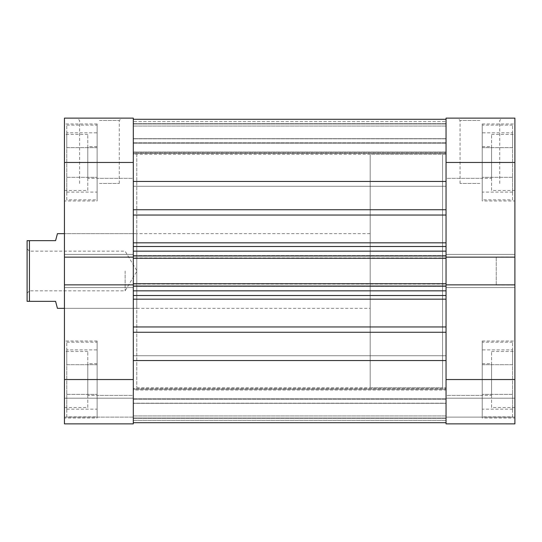 <?xml version="1.0" encoding="UTF-8"?>
<svg xmlns="http://www.w3.org/2000/svg" width="542" height="542" viewBox="0 0 542 542"><rect width="100%" height="100%" fill="white"/><g stroke="black" fill="none" stroke-linecap="round" stroke-linejoin="round"><path stroke-width="0.41" stroke-dasharray="2.71 2.03" d="M446.046 390.03L446.046 332.266L446.046 422.706L446.046 389.115L446.046 403.187L133.298 403.187L133.298 389.115L133.298 403.187L446.046 403.187L446.046 422.706L446.046 390.03L133.298 390.03L133.298 388.661L446.046 388.661L133.298 388.661L133.298 418.316L133.298 390.03L446.046 390.03M133.298 388.661L133.298 389.115L133.298 388.661M133.298 138.664L446.046 138.664L446.046 186.279L446.046 138.664L446.046 186.279L446.046 138.664L133.298 138.664L133.298 186.279L446.046 186.279L133.298 186.279L133.298 138.664M133.298 355.721L446.046 355.721L446.046 403.336L446.046 355.721L446.046 403.336L446.046 355.721L133.298 355.721L133.298 403.336L446.046 403.336L133.298 403.336L133.298 355.721M136.794 154.301L136.794 387.699L136.794 154.301L133.298 154.301L133.298 387.699L133.298 154.301L446.046 154.301L446.046 387.699L446.046 154.301L446.046 387.699L446.046 154.301L442.55 154.301L442.55 387.699L442.55 154.301L370.193 154.301L370.193 387.699L370.193 154.301M136.794 387.699L446.046 387.699L442.55 387.699L442.55 154.301L442.55 387.699L370.193 387.699M133.298 181.448L133.298 119.294L133.298 181.448L446.046 181.448L446.046 119.294L446.046 181.448M133.298 119.294L446.046 119.294L446.046 152.885L446.046 138.813L133.298 138.813L133.298 152.885L133.298 138.813L446.046 138.813L446.046 119.294L446.046 126.062L446.046 119.294L133.298 119.294L133.298 138.813L133.298 119.294M133.298 123.684L446.046 123.684L133.298 123.684L133.298 151.97L133.298 123.684M446.046 299.17L446.046 326.968L446.046 295.505L446.046 299.17L133.298 299.17L133.298 326.968L133.298 299.17M133.298 215.032L133.298 242.83L133.298 209.734L133.298 215.032L446.046 215.032L446.046 242.83L446.046 215.032M133.298 121.625L133.298 142.634L133.298 121.625L446.046 121.625L133.298 121.625M133.298 152.885L133.298 151.97L133.298 153.339L133.298 152.885L446.046 152.885L446.046 153.339L446.046 151.97L446.046 153.339L446.046 152.885L133.298 152.885M133.298 242.83L133.298 251.163L133.298 242.83L446.046 242.83L446.046 251.163L446.046 242.83M64.444 379.529L64.444 423.878L133.298 423.878L133.298 417.11L133.298 423.878L64.444 423.878L133.298 423.878L133.298 379.529L64.444 379.529L64.444 254.428L64.444 257.138L133.298 257.138L64.444 257.138L64.444 162.471L133.298 162.471L133.298 257.138L133.298 251.163L446.046 251.163L446.046 257.138L446.046 162.471L514.9 162.471L514.9 118.122L446.046 118.122L446.046 162.471M133.298 284.069L133.298 286.406L133.298 284.069L446.046 284.069L446.046 255.594L133.298 255.594L446.046 255.594L133.298 255.594L446.046 255.594L446.046 258.277L133.298 258.277L133.298 255.594L133.298 258.277L446.046 258.277L446.046 255.594L446.046 258.277L446.046 255.946L133.298 255.946L133.298 258.277L133.298 255.594L133.298 295.505L133.298 284.862L133.298 287.572L133.298 284.862L64.444 284.862L64.444 287.572L64.444 284.862L133.298 284.862L64.444 284.862M133.298 326.968L133.298 422.706L133.298 326.968L446.046 326.968L446.046 332.266L446.046 326.968M133.298 255.946L133.298 251.163M446.046 284.069L446.046 286.406L446.046 283.723L133.298 283.723M514.9 379.529L446.046 379.529L446.046 423.878L514.9 423.878L514.9 284.862L446.046 284.862L446.046 295.505L446.046 290.837L133.298 290.837M446.046 399.366L446.046 415.938L446.046 399.366L133.298 399.366L446.046 399.366M133.298 286.054L446.046 286.054L446.046 290.837M446.046 286.054L446.046 283.723M446.046 255.946L446.046 251.163M446.046 142.634L446.046 126.062L446.046 142.634L133.298 142.634L446.046 142.634M133.298 418.316L446.046 418.316L133.298 418.316M133.298 360.552L446.046 360.552M133.298 295.505L446.046 295.505M446.046 286.406L133.298 286.406L446.046 286.406M446.046 246.495L133.298 246.495M446.046 415.938L133.298 415.938L446.046 415.938M446.046 422.706L133.298 422.706L446.046 422.706M446.046 258.277L133.298 258.277M446.046 126.062L133.298 126.062L446.046 126.062M66.774 199.815L66.774 125.127L66.774 199.815L97.12 199.815L97.12 125.127L97.12 199.815M66.774 125.127L97.12 125.127M66.774 416.873L66.774 342.185L66.774 416.873L97.12 416.873L97.12 342.185L97.12 416.873M66.774 342.185L97.12 342.185M97.12 178.338L97.12 146.597L97.12 178.338L133.298 178.338L133.298 146.597L133.298 178.338L133.298 146.597L133.298 178.338L87.784 178.338L87.784 146.597L87.784 178.338M97.12 146.597L87.784 146.597M97.12 395.403L97.12 363.662L97.12 395.403L133.298 395.403L133.298 363.662L133.298 395.403L133.298 363.662L133.298 395.403L87.784 395.403L87.784 363.662L87.784 395.403M97.12 363.662L87.784 363.662M87.784 407.537L87.784 351.521L87.784 407.537L64.444 407.537L64.444 351.521L64.444 407.537M87.784 351.521L64.444 351.521M87.784 190.479L87.784 134.463L87.784 190.479L64.444 190.479L64.444 134.463L64.444 190.479M87.784 134.463L64.444 134.463M97.12 200.98L97.12 123.962L97.12 200.98L64.444 200.98L64.444 123.962L64.444 200.98M97.12 123.962L64.444 123.962M97.12 418.038L97.12 341.02L97.12 418.038L64.444 418.038L64.444 341.02L64.444 418.038M97.12 341.02L64.444 341.02M99.45 118.122L121.625 118.122L99.45 118.122M99.45 120.46L119.294 120.46L99.45 120.46M99.45 183.474L119.294 183.474L99.45 183.474M133.298 387.699L133.298 154.301L133.298 387.699M136.794 308.344L64.444 308.344L64.444 233.656L64.444 308.344L370.193 308.344L370.193 233.656L64.444 233.656L136.794 233.656L136.794 308.344L136.794 233.656M133.298 162.471L133.298 118.122L64.444 118.122L64.444 162.471M133.298 254.428L133.298 287.572L133.298 254.428L64.444 254.428L64.444 257.138L64.444 254.428L133.298 254.428M133.298 417.11L133.298 398.201L133.298 417.11L64.444 417.11L64.444 423.878L64.444 398.201L64.444 417.11L133.298 417.11M133.298 379.529L133.298 284.862M133.298 287.572L64.444 287.572L133.298 287.572M133.298 398.201L64.444 398.201L133.298 398.201M133.298 257.138L64.444 257.138M97.12 364.705L97.12 409.176L97.12 349.881L97.12 364.705L66.774 364.705L66.774 394.352L66.774 364.705L97.12 364.705M97.12 147.648L97.12 192.119L97.12 132.824L97.12 147.648L66.774 147.648L66.774 177.295L66.774 147.648L97.12 147.648M66.774 394.352L97.12 394.352L66.774 394.352L66.774 409.176L66.774 394.352M66.774 409.176L97.12 409.176M66.774 349.881L66.774 364.705L66.774 349.881L97.12 349.881M66.774 177.295L97.12 177.295L66.774 177.295L66.774 192.119L66.774 177.295M66.774 192.119L97.12 192.119M66.774 132.824L66.774 147.648L66.774 132.824L97.12 132.824M512.569 199.815L512.569 125.127L512.569 199.815L482.224 199.815L482.224 125.127L482.224 199.815M512.569 125.127L482.224 125.127M512.569 416.873L512.569 342.185L512.569 416.873L482.224 416.873L482.224 342.185L482.224 416.873M512.569 342.185L482.224 342.185M482.224 178.338L482.224 146.597L482.224 178.338L446.046 178.338L446.046 146.597L446.046 178.338L446.046 146.597L446.046 178.338L491.56 178.338L491.56 146.597L491.56 178.338M482.224 146.597L491.56 146.597M482.224 395.403L482.224 363.662L482.224 395.403L446.046 395.403L446.046 363.662L446.046 395.403L446.046 363.662L446.046 395.403L491.56 395.403L491.56 363.662L491.56 395.403M482.224 363.662L491.56 363.662M491.56 407.537L491.56 351.521L491.56 407.537L514.9 407.537L514.9 351.521L514.9 407.537M491.56 351.521L514.9 351.521M491.56 190.479L491.56 134.463L491.56 190.479L514.9 190.479L514.9 134.463L514.9 190.479M491.56 134.463L514.9 134.463M496.228 285.004L496.228 256.996L496.228 285.004L514.9 285.004L514.9 256.996L514.9 285.004M496.228 256.996L514.9 256.996M482.224 200.98L482.224 123.962L482.224 200.98L514.9 200.98L514.9 123.962L514.9 200.98M482.224 123.962L514.9 123.962M482.224 418.038L482.224 341.02L482.224 418.038L514.9 418.038L514.9 341.02L514.9 418.038M482.224 341.02L514.9 341.02M479.894 118.122L457.719 118.122L479.894 118.122M479.894 120.46L460.05 120.46L479.894 120.46M479.894 183.474L460.05 183.474L479.894 183.474M446.046 379.529L446.046 284.862L446.046 287.572L446.046 284.862L514.9 284.862L514.9 287.572L514.9 162.471M446.046 254.428L446.046 287.572L446.046 254.428L514.9 254.428L446.046 254.428M446.046 423.878L446.046 398.201L446.046 423.878L514.9 423.878L514.9 417.11L514.9 423.878L446.046 423.878M514.9 398.201L514.9 417.11L514.9 398.201L446.046 398.201L514.9 398.201M446.046 257.138L514.9 257.138M446.046 287.572L514.9 287.572L446.046 287.572M446.046 417.11L514.9 417.11L446.046 417.11M446.046 284.862L514.9 284.862M482.224 364.705L482.224 409.176L482.224 349.881L482.224 364.705L512.569 364.705L512.569 394.352L512.569 364.705L482.224 364.705M482.224 147.648L482.224 192.119L482.224 132.824L482.224 147.648L512.569 147.648L512.569 177.295L512.569 147.648L482.224 147.648M512.569 394.352L482.224 394.352L512.569 394.352L512.569 409.176L512.569 394.352M512.569 409.176L482.224 409.176M512.569 349.881L512.569 364.705L512.569 349.881L482.224 349.881M512.569 177.295L482.224 177.295L512.569 177.295L512.569 192.119L512.569 177.295M512.569 192.119L482.224 192.119M512.569 132.824L512.569 147.648L512.569 132.824L482.224 132.824M27.1 271L27.1 293.175L27.1 271M29.431 271L29.431 290.837L29.431 271M125.127 271L125.127 290.837L125.127 271M370.193 233.656L370.193 308.344M57.438 233.656L55.575 240.662L29.431 240.662L29.431 301.338L55.575 301.338L57.438 308.344M29.431 240.662L27.1 240.662L27.1 301.338L29.431 301.338M133.298 389.115L446.046 389.115L133.298 389.115M133.298 143.366L446.046 143.366L133.298 143.366M133.298 398.634L446.046 398.634L133.298 398.634M446.046 151.97L133.298 151.97L446.046 151.97M446.046 209.734L133.298 209.734M133.298 332.266L446.046 332.266M446.046 257.931L133.298 257.931M446.046 418.038L133.298 418.038L446.046 418.038M133.298 420.375L446.046 420.375L133.298 420.375M446.046 123.962L133.298 123.962L446.046 123.962M133.298 153.339L446.046 153.339L133.298 153.339M79.613 183.474L79.613 120.46L77.282 118.122M119.294 183.474L119.294 120.46L121.625 118.122M499.731 183.474L499.731 120.46L502.061 118.122M460.05 183.474L460.05 120.46L457.719 118.122M27.1 248.825L29.431 251.163L125.127 251.163L137.045 271L125.127 290.837L29.431 290.837L27.1 293.175"/><path stroke-width="0.81" d="M133.298 119.294L446.046 119.294L133.298 119.294M64.444 379.529L133.298 379.529L133.298 423.878L64.444 423.878L64.444 284.862L133.298 284.862L133.298 162.471L64.444 162.471L64.444 118.122L133.298 118.122L133.298 162.471M446.046 257.138L514.9 257.138L514.9 162.471L446.046 162.471L446.046 258.277L133.298 258.277M133.298 283.723L446.046 283.723L446.046 258.277M446.046 283.723L446.046 379.529L514.9 379.529L514.9 257.138M133.298 360.552L446.046 360.552M133.298 181.448L446.046 181.448M446.046 295.505L133.298 295.505M133.298 246.495L446.046 246.495M446.046 422.706L133.298 422.706L446.046 422.706M133.298 379.529L133.298 284.862M133.298 257.138L64.444 257.138L64.444 284.862M64.444 257.138L64.444 162.471M514.9 379.529L514.9 423.878L446.046 423.878L446.046 379.529M446.046 162.471L446.046 118.122L514.9 118.122L514.9 162.471M514.9 284.862L446.046 284.862M64.444 233.656L57.438 233.656L55.575 240.662L29.431 240.662L29.431 301.338L55.575 301.338L57.438 308.344L64.444 308.344M29.431 301.338L27.1 301.338L27.1 240.662L29.431 240.662M133.298 242.83L446.046 242.83M446.046 215.032L133.298 215.032M133.298 326.968L446.046 326.968M446.046 299.17L133.298 299.17M446.046 332.266L133.298 332.266M133.298 209.734L446.046 209.734M446.046 286.054L133.298 286.054M133.298 290.837L446.046 290.837M133.298 255.946L446.046 255.946M446.046 251.163L133.298 251.163"/></g></svg>
